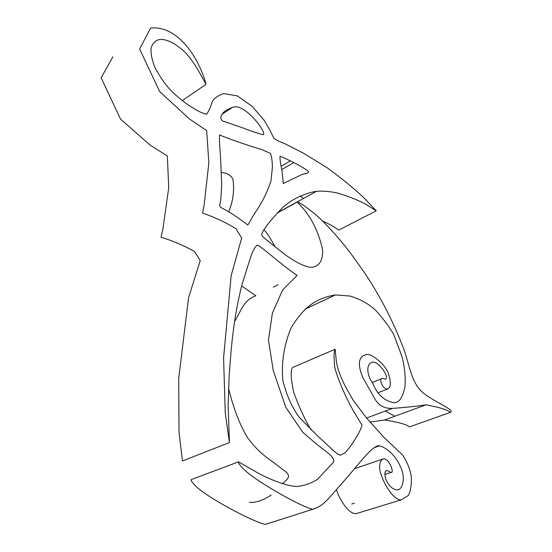 <?xml version="1.0" encoding="UTF-8"?>
<svg xmlns="http://www.w3.org/2000/svg" width="552" height="552" viewBox="0 0 552 552"><rect width="100%" height="100%" fill="white"/><g stroke="black" fill="none" stroke-linecap="round" stroke-linejoin="round"><path stroke-width="0.83" d="M290.359 160.908L293.837 162.557C315.985 174.384 308.395 172.162 301.178 174.853L283.238 183.54L282.182 171.969C280.526 163.654 279.802 158.452 280.009 156.361C280.147 156.043 283.597 157.555 290.359 160.908L281.327 166.173M205.972 84.415L204.985 80.385C199.81 65.067 192.965 52.806 184.444 43.622C173.894 32.113 162.633 26.917 150.655 28.035L139.608 48.997L159.749 91.66L189.55 119.066L206.669 130.562L208.856 162.868L204.081 205.482L202.536 213.1C214.321 217.067 225.43 222.256 235.856 228.659L241.672 237.988L231.164 275.655L223.581 357.806L225.25 413.02L229.425 442.559L228.128 405.637L229.135 375.484L231.033 351.576C233.406 325.452 237.174 302.724 242.342 283.411L250.877 256.356C252.788 250.891 254.858 247.144 257.087 245.116C260.654 245.661 283.562 266.692 297.107 275.351L282.576 290.062L272.384 313.15L268.486 339.97L273.274 370.675L285.826 407.314L302.641 432.133L315.178 443.008L326.335 451.702C332.083 455.959 334.498 459.45 333.574 462.162L317.359 479.474C310.203 483.745 303.214 486.07 296.389 486.457C286.115 486.064 269.548 479.074 259.571 473.913L238.547 461.872C237.919 462.514 239.575 464.915 243.522 469.083C247.862 473.223 254.5 478.129 263.421 483.8C282.024 495.717 304.925 507.578 312.722 509.289C324.065 505.894 328.543 498.277 343.033 482.103C359.8 463.156 372.634 444.712 379.5 445.809C388.353 448.327 395.874 456.794 400.131 465.929C406.072 477.48 402.912 490.486 396.584 489.948C392.272 489.113 388.656 485.532 385.724 479.184C384.316 473.457 384.799 470.573 387.173 470.532L391.12 472.408C394.273 473.526 390.091 459.485 383.93 458.712C378.693 460.23 378.637 469.124 381.522 475.61C384.171 484.242 394.066 500.892 401.511 499.753L408.459 495.406C410.916 490.024 411.806 483.31 411.13 475.258C409.411 467.371 406.451 460.485 402.242 454.593L384.192 437.646L366.487 417.919L353.087 400.096L345.573 386.862C340.757 377.506 337.686 369.102 336.368 361.65L335.174 349.223C333.856 351.037 333.718 357.123 334.767 367.473C338.348 381.025 346.173 397.985 353.887 411.785L361.995 425.102C361.76 427.082 360.056 430.822 356.882 436.321C353.004 442.98 349.036 448.493 344.965 452.881L340.294 455.234C335.271 453.482 328.882 445.857 318.525 436.839L299.66 417.733C292.256 408.018 286.674 395.701 282.921 380.776C280.927 360.401 285.046 342.074 291.318 327.474C304.235 306.553 316.179 298.204 335.395 294.94L349.92 296.038C359.538 298.818 367.97 303.421 375.208 309.838C382.377 317.572 388.567 325.811 393.776 334.553L402.035 356.792C404.782 367.729 405.748 377.796 404.92 386.993C402.725 397.723 399.006 402.974 393.762 402.753C384.047 400.759 377.085 394.314 372.862 383.426C365.9 373.925 366.307 362.609 373.193 362.147C379.942 362.071 390.333 379.203 385.02 379.155L382.529 378.361C378.679 377.885 381.639 388.642 387.518 389.084C391.202 387.269 391.251 381.466 387.663 371.662C383.806 363.05 370.916 353.611 367.411 354.487C361.374 355.108 355.426 359.945 362.885 377.568L373.966 397.288C377.858 405.127 384.033 408.825 392.5 408.383C404.105 407.611 415.249 406.438 425.937 404.871C439.088 407.21 447.244 409.715 450.397 412.385C456.187 409.825 429.201 400.124 419.83 389.719C409.929 378.272 408.549 359.669 402.07 344.724C389.746 313.37 374.001 284.86 354.832 259.192C343.399 242.576 323.134 219.979 311.776 211.485C300.826 202.95 299.122 202.646 297.535 201.88C297.211 203.315 301.737 204.702 310.907 219.268C316.31 228.59 320.215 238.795 322.623 249.897C322.975 260.523 319.311 266.354 311.625 267.396C305.277 267.202 294.437 261.71 283.493 253.437C268.334 241.265 264.539 238.671 261.772 235.462C261.268 231.999 268.113 222.801 282.286 207.876C292.691 198.182 306.85 192.724 316.593 191.261C322.92 190.84 329.854 191.42 337.403 193C351.341 197.161 361.512 201.846 365.148 203.943L376.305 210.802L364.12 198.037C354.308 188.694 341.895 178.537 326.881 167.573L303.124 153.007L284.915 143.713C278.029 141.105 274.227 139.09 273.523 137.669L270.183 130.665L264.091 120.17L252.105 106.232L237.263 95.862L223.76 93.592C217.315 95.834 213.376 98.773 211.94 102.403C210.588 107.185 208.815 111.124 206.614 114.216C202.308 113.257 197.768 111.145 192.986 107.895C188.191 105.342 181.594 100.333 173.204 92.867C166.897 86.767 160.894 78.46 155.181 67.944C152.166 60.796 150.786 54.31 151.02 48.493C152.207 43.891 154.76 40.958 158.693 39.709C163.15 38.743 168.843 40.434 175.777 44.788C183.057 50.335 189.784 53.289 205.972 84.415L182.263 100.595M112.884 56.752L101.154 77.825L120.564 119.177L150.192 145.176L167.332 155.954L168.739 187.694L162.792 229.735L161.025 237.263C172.921 240.817 184.092 245.592 194.545 251.588L200.231 260.585L188.549 297.845L178.724 378.424L179.007 432.257L182.477 460.948L229.425 442.559M241.652 285.929L255.845 295.796C243.073 300.598 241.59 310.21 234.407 321.878M228.562 388.263C232.647 405.403 239.382 424.854 247.869 438.157C259.951 453.868 266.809 457.36 274.661 463.287C288.53 474.216 293.533 474.72 282.465 483.621M271.191 495.02C263.608 500.216 256.328 502.693 249.366 502.437M238.547 461.872L191.233 479.571C190.578 480.205 192.2 482.51 196.084 486.491C200.39 490.438 206.993 495.089 215.901 500.45C234.483 511.711 257.48 522.861 265.381 524.4L312.722 509.289M354.37 503.203L351.721 504.038M336.478 489.721C338.645 497.697 348.643 515.119 356.488 513.539L401.511 499.753M335.174 349.223L292.774 367.411C290.462 369.419 290.711 377.499 293.505 391.651C297.328 402.85 304.752 419.837 311.218 429.987M369.964 422.073L384.447 420.017C397.944 422.038 406.286 424.322 409.467 426.882L450.397 412.385M394.79 416.242L385.31 411.054M263.849 229.749C266.181 231.557 269.914 237.222 275.027 246.737M278.001 284.818L273.309 287.143M277.732 212.458L278.477 212.354M322.644 221.11C335.582 226.927 336.685 229.149 339.025 229.929L376.305 210.802M303.559 198.423L300.136 195.953M262.766 134.64C256.321 132.901 249.538 130.603 242.411 127.733L224.83 121.723C218.406 120.695 219.096 111.842 232.309 107.53C243.874 101.651 267.044 132.618 263.387 134.64L262.766 134.64M256.804 210.236C262.78 201.211 267.499 191.454 270.963 180.952L272.412 167.29C272.274 160.715 271.591 156.071 270.363 153.359L261.738 149.564C248.007 145.507 226.175 137.993 219.53 134.881C219.261 138.904 219.586 146.025 220.51 156.237L221.676 183.292C221.387 192.662 220.89 199.244 220.179 203.039C218.578 207.78 220.462 206.745 230.336 212.817C238.705 217.971 245.819 223.553 247.807 224.947C249.677 222.663 252.733 215.611 256.804 210.236M228.631 211.816C235.297 196.36 233.517 183.312 232.882 179.145C230.777 175.101 226.962 172.886 221.449 172.5M293.837 162.557L281.872 169.498M379.5 445.809L374.042 447.713M391.12 472.408L384.778 474.485M383.93 458.712L354.501 468.676M335.395 294.94L305.215 309.065M381.591 378.734L372.324 382.391M387.518 389.084L378.065 392.727M392.5 408.383L366.562 418.009M425.937 404.871L384.447 420.017M297.535 201.88L277.138 213.086M316.593 191.261L278.139 212.396M232.309 107.53L222.387 113.988"/></g></svg>
